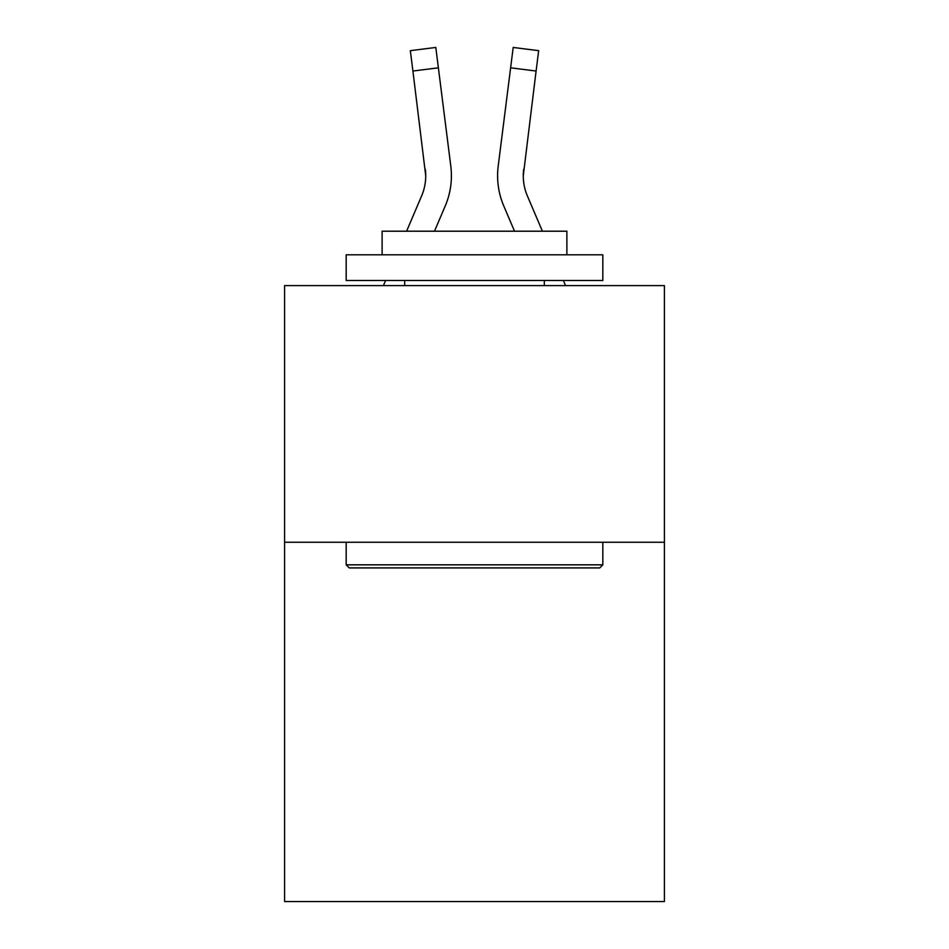 <?xml version="1.0" encoding="UTF-8"?>
<svg xmlns="http://www.w3.org/2000/svg" width="949" height="949" viewBox="0 0 949 949"><rect width="100%" height="100%" fill="white"/><g stroke="black" fill="none" stroke-linecap="round" stroke-linejoin="round"><path stroke-width="1.42" d="M664.419 542.259L664.419 901.55L284.581 901.55L284.581 285.613L664.419 285.613L664.419 542.259L284.581 542.259M434.488 231.2L445.247 205.933A76.988 76.988 -20.2 0 0 450.799 166.122L438.379 67.818L412.91 71.033L410.336 50.665L435.805 47.45L438.379 67.818M406.599 231.2L421.641 195.874A51.329 51.329 -30.4 0 0 425.733 175.862L412.91 71.033M451.309 179.503L451.404 176.111L451.309 179.503M450.407 163.038L450.799 166.122M542.401 231.2L527.359 195.874A51.329 51.329 30.4 0 1 523.267 175.85L536.09 71.033L510.621 67.818L513.195 47.45L538.664 50.665L536.09 71.033M514.512 231.2L503.753 205.933A76.988 76.988 20.2 0 1 498.201 166.122L510.621 67.818M349.256 567.917L346.183 564.833L602.817 564.833L599.744 567.917L349.256 567.917M602.817 254.818L602.817 280.477L346.183 280.477L346.183 254.818L602.817 254.818M382.115 254.818L382.115 231.2L566.885 231.2L566.885 254.818M602.817 542.259L602.817 564.833M346.183 542.259L346.183 564.833M544.311 280.477L544.311 285.613M404.689 280.477L404.689 285.613M421.641 195.874A51.329 51.329 -20.2 0 0 425.733 175.873A51.329 51.329 -20.2 0 1 421.641 195.874A51.329 51.329 -20.2 0 0 425.733 175.873A51.329 51.329 -20.2 0 1 421.641 195.874A51.329 51.329 -20.2 0 0 425.733 175.873A51.329 51.329 -20.2 0 1 421.641 195.874A51.329 51.329 -20.2 0 0 425.733 175.873A51.329 51.329 -20.2 0 1 421.641 195.874A51.329 51.329 -20.2 0 0 425.733 175.873A51.329 51.329 -20.2 0 1 421.641 195.874A51.329 51.329 -20.2 0 0 425.733 175.873A51.329 51.329 -20.2 0 1 421.641 195.874A51.329 51.329 -20.2 0 0 425.733 175.873A51.329 51.329 -20.2 0 1 421.641 195.874A51.329 51.329 -20.2 0 0 425.733 175.873A51.329 51.329 -20.2 0 1 421.641 195.874A51.329 51.329 -20.2 0 0 425.733 175.873A51.329 51.329 -20.2 0 1 421.641 195.874A51.329 51.329 -20.2 0 0 425.733 175.873A51.329 51.329 -20.2 0 1 421.641 195.874A51.329 51.329 -20.2 0 0 425.733 175.873A51.329 51.329 -20.2 0 1 421.641 195.874A51.329 51.329 -20.2 0 0 425.733 175.873L425.33 169.337A51.329 51.329 -20.2 0 1 421.641 195.874M527.359 195.874A51.329 51.329 20.2 0 1 523.267 175.862L523.67 169.337A51.329 51.329 20.2 0 0 527.359 195.874A51.329 51.329 20.2 0 1 523.267 175.862A51.329 51.329 20.2 0 0 527.359 195.874A51.329 51.329 20.2 0 1 523.267 175.862A51.329 51.329 20.2 0 0 527.359 195.874A51.329 51.329 20.2 0 1 523.267 175.862A51.329 51.329 20.2 0 0 527.359 195.874A51.329 51.329 20.2 0 1 523.267 175.862A51.329 51.329 20.2 0 0 527.359 195.874A51.329 51.329 20.2 0 1 523.267 175.862A51.329 51.329 20.2 0 0 527.359 195.874A51.329 51.329 20.2 0 1 523.267 175.862A51.329 51.329 20.2 0 0 527.359 195.874A51.329 51.329 20.2 0 1 523.267 175.862A51.329 51.329 20.2 0 0 527.359 195.874A51.329 51.329 20.2 0 1 523.267 175.862A51.329 51.329 20.2 0 0 527.359 195.874A51.329 51.329 20.2 0 1 523.267 175.862A51.329 51.329 20.2 0 0 527.359 195.874A51.329 51.329 20.2 0 1 523.267 175.862A51.329 51.329 20.2 0 0 527.359 195.874A51.329 51.329 20.2 0 1 523.267 175.862A51.329 51.329 20.2 0 0 527.359 195.874M383.432 285.613L385.614 280.477M451.404 175.731L451.309 179.527L451.404 175.731M565.568 285.613L563.386 280.477M497.691 179.527L497.596 175.731M498.201 166.122L498.593 163.038M410.336 50.665L435.805 47.45M513.195 47.45L538.664 50.665"/></g></svg>
